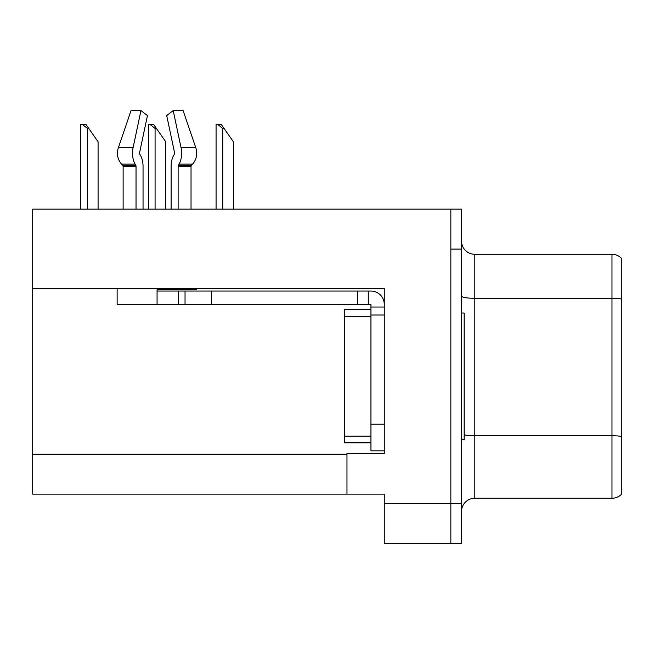 <?xml version="1.0" encoding="UTF-8"?>
<svg xmlns="http://www.w3.org/2000/svg" width="654" height="654" viewBox="0 0 654 654"><rect width="100%" height="100%" fill="white"/><g stroke="black" fill="none" stroke-linecap="round" stroke-linejoin="round"><path stroke-width="0.98" d="M384.266 315.015L384.266 424.209L370.941 424.209L370.941 450.843L384.266 450.843L384.266 424.209L384.266 453.377L346.972 453.377L346.972 494.122L32.7 494.122L32.7 288.512L384.266 288.512L384.266 315.015L370.941 315.015L370.949 309.685L344.315 309.685L344.315 316.348L370.941 316.348M346.972 494.122L384.266 494.122L384.266 543.4L450.843 543.4L450.843 503.449L450.843 543.4L461.495 543.4L461.495 503.449L450.843 503.449L450.843 209.149L32.7 209.149L32.7 288.512M461.495 511.567A13.317 13.317 0 0 1 474.812 498.25L611.981 498.25L611.981 254.292L474.812 254.292A13.317 13.317 0 0 1 461.495 240.974A13.317 13.317 0 0 0 474.812 254.292L474.812 498.25M450.843 209.149L461.495 209.149L461.495 249.1L450.843 249.1L450.843 503.449L384.266 503.449M621.3 258.101A13.317 13.317 0 0 0 611.981 254.292A13.317 13.317 0 0 1 621.3 258.101L621.3 494.449A13.317 13.317 0 0 1 611.981 498.25M461.495 249.1L461.495 503.449M178.125 209.149L178.125 166.32A1.333 0.703 90 0 1 178.354 165.331L179.065 164.121A14.65 7.717 -90 0 0 181.076 147.755L173.212 110.6L183.112 110.6L195.799 147.755A14.65 12.451 90 0 1 192.554 164.121L191.409 165.331A1.333 1.128 -90 0 0 191.033 166.32L191.033 209.149M224.06 128.446L222.728 128.446L217.692 124.456L221.265 124.456L233.38 141.763L233.38 209.149M216.073 209.149L216.073 124.456L217.692 124.456M156.412 128.446L155.08 128.446L150.044 124.456L153.616 124.456L165.732 141.763L165.732 209.149M148.425 209.149L148.425 124.456L150.044 124.456M88.764 128.446L87.432 128.446L82.396 124.456L85.96 124.456L98.084 141.763L98.084 209.149M80.777 209.149L80.777 124.456L82.396 124.456M461.495 313.021L464.16 313.021L464.16 439.529L461.495 439.529M370.941 442.856L344.315 442.856L344.315 316.348M196.421 288.512L196.421 289.714L157.074 289.714L157.074 291.046L185.041 291.046L185.041 304.363L117.131 304.363L117.131 288.512M143.046 209.149L143.046 166.32A14.65 7.717 90 0 0 140.487 155.415L139.776 154.205A1.333 0.703 -90 0 1 139.588 152.717L147.452 115.57L140.945 110.6L133.081 147.755A14.65 7.717 90 0 0 135.092 164.121L135.803 165.331A1.333 0.703 -90 0 1 136.032 166.32L136.032 209.149M123.124 209.149L123.124 166.32A1.333 1.128 90 0 0 122.748 165.331L121.595 164.121A14.65 12.451 -90 0 1 118.358 147.755L131.045 110.6L140.945 110.6M174.381 154.205A1.333 0.703 90 0 0 174.561 152.717A1.333 0.703 90 0 1 174.381 154.205L173.67 155.415A14.65 7.717 -90 0 0 171.111 166.32L171.111 209.149M139.588 152.717A1.333 0.703 -90 0 0 139.776 154.205L140.487 155.415M173.212 110.6L166.705 115.57L174.561 152.717M191.409 165.331A1.333 1.128 -90 0 0 191.033 166.32A1.333 1.128 -90 0 1 191.409 165.331L178.354 165.331M185.041 291.046L370.941 291.046A13.317 13.317 0 0 1 384.258 304.372M185.041 304.363L370.941 304.363L370.941 307.028L384.266 307.028M370.941 450.843L384.266 450.843M368.276 304.363L368.276 291.046M370.941 424.209L370.941 307.028M357.624 304.363L357.624 291.046M32.7 454.178L346.972 454.178M621.3 298.968A13.317 2.314 180 0 0 611.981 298.306L474.812 298.306A13.317 2.314 -0 0 1 461.495 295.992M621.3 436.398A13.317 2.314 180 0 0 611.981 435.736L474.812 435.736A13.317 2.314 0 0 1 464.16 434.812M222.728 209.149L222.728 128.446M155.08 209.149L155.08 128.446M87.432 209.149L87.432 128.446M344.315 436.193L370.941 436.193M157.074 304.363L157.074 291.046M191.033 166.32L178.125 166.32M136.032 166.32L123.124 166.32M133.081 147.755L118.358 147.755M195.799 147.755L181.076 147.755M135.092 164.121L121.595 164.121M192.554 164.121L179.065 164.121M135.803 165.331L122.748 165.331M211.675 304.363L211.675 291.046M178.387 304.363L178.387 291.046"/></g></svg>
